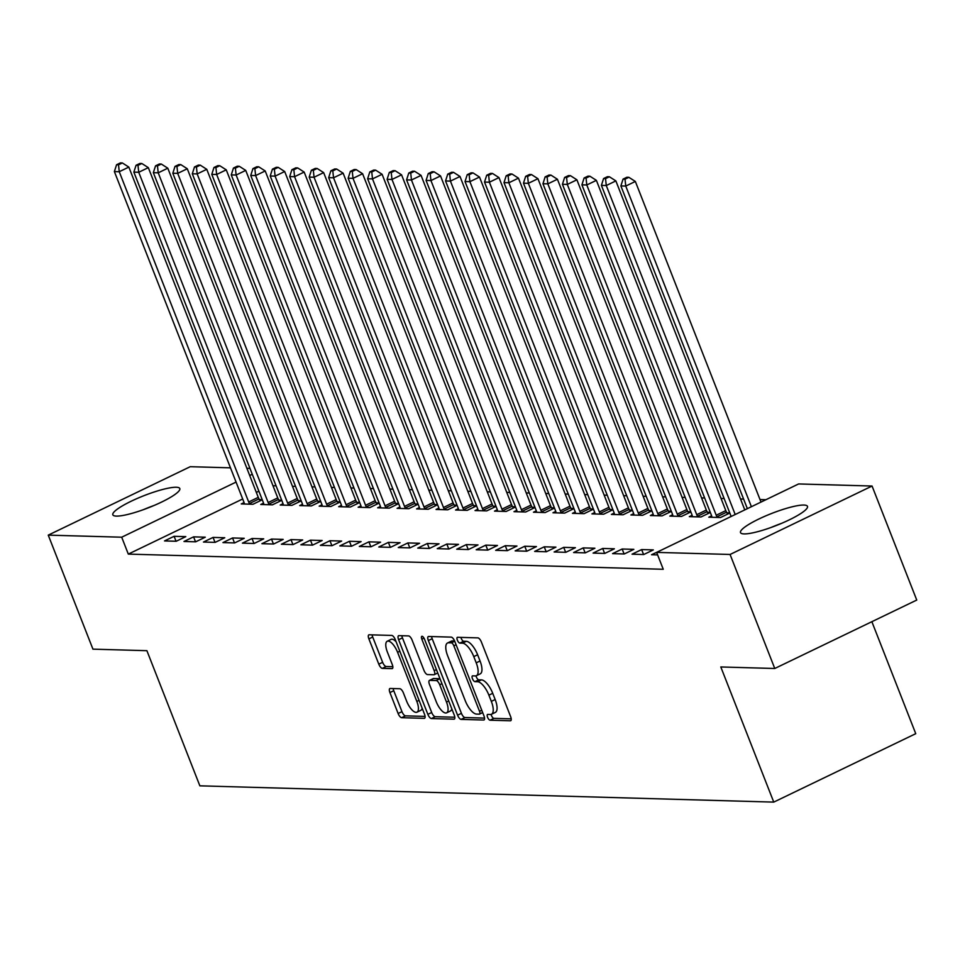 <?xml version="1.0" encoding="UTF-8"?>
<svg xmlns="http://www.w3.org/2000/svg" width="965" height="965" viewBox="0 0 965 965"><rect width="100%" height="100%" fill="white"/><g stroke="black" fill="none" stroke-linecap="round" stroke-linejoin="round"><path stroke-width="1.45" d="M487.578 717.26A3.172 1.218 -115.7 0 0 490.051 720.204L510.364 720.783A4.523 1.737 -115.7 0 0 510.714 720.71A4.523 1.737 -115.7 0 0 510.654 716.693L481.414 642.075A4.523 1.737 -115.7 0 0 477.88 637.877L457.555 637.298A3.172 1.218 -115.7 0 0 457.326 637.346A3.172 1.218 -115.7 0 0 457.362 640.157A3.172 1.218 -115.7 0 0 459.835 643.1L462.464 643.173A14.487 5.537 -115.7 0 1 473.779 656.61L476.215 662.834A14.487 5.537 -115.7 0 1 476.384 675.705A14.487 5.537 -115.7 0 1 475.299 675.922L472.669 675.85A3.172 1.218 -115.7 0 0 472.428 675.898A3.172 1.218 -115.7 0 0 472.464 678.709A3.172 1.218 -115.7 0 0 474.949 681.652L477.579 681.724A14.487 5.537 -115.7 0 1 488.893 695.162L491.33 701.386A14.487 5.537 -115.7 0 1 491.499 714.257A14.487 5.537 -115.7 0 1 490.413 714.474L487.783 714.402A3.172 1.218 -115.7 0 0 487.542 714.45A3.172 1.218 -115.7 0 0 487.578 717.26M491.101 714.402A3.172 1.218 -115.7 0 0 491.414 715.415A3.172 1.218 -115.7 0 0 493.887 718.358L511.221 718.841M460.908 637.395A3.172 1.218 -115.7 0 0 461.198 638.311A3.172 1.218 -115.7 0 0 463.67 641.255L466.3 641.327L462.464 643.173M475.986 675.85A3.172 1.218 -115.7 0 0 476.3 676.863A3.172 1.218 -115.7 0 0 478.785 679.806L481.414 679.879L477.579 681.724M176.257 487.253A35.97 6.453 158.6 0 1 179.804 488.555A35.97 6.453 158.6 0 1 155.269 504.96A35.97 6.453 158.6 0 1 116.391 516.106A35.97 6.453 158.6 0 1 112.833 514.803A35.97 6.453 158.6 0 1 137.368 498.398A35.97 6.453 158.6 0 1 176.257 487.253M803.929 505.057A35.97 6.453 158.6 0 1 807.476 506.36A35.97 6.453 158.6 0 1 782.941 522.765A35.97 6.453 158.6 0 1 744.063 533.91A35.97 6.453 158.6 0 1 740.505 532.596A35.97 6.453 158.6 0 1 765.04 516.191A35.97 6.453 158.6 0 1 803.929 505.057M390.21 688.467A4.523 1.737 -115.7 0 0 389.872 688.54A4.523 1.737 -115.7 0 0 389.92 692.568L398.123 713.497A4.523 1.737 -115.7 0 0 401.657 717.695L424.226 718.334A4.523 1.737 -115.7 0 0 424.564 718.274A4.523 1.737 -115.7 0 0 424.516 714.245L395.276 639.626A4.523 1.737 -115.7 0 0 391.73 635.428L369.173 634.789A4.523 1.737 -115.7 0 0 368.835 634.861A4.523 1.737 -115.7 0 0 368.883 638.878L378.799 664.161A4.523 1.737 -115.7 0 0 382.333 668.371L391.983 668.636A4.523 1.737 -115.7 0 0 392.321 668.576A4.523 1.737 -115.7 0 0 392.272 664.547L387.363 652.014A12.111 4.632 -115.7 0 1 387.218 641.255A12.111 4.632 -115.7 0 1 397.592 652.304L416.844 701.422A12.111 4.632 -115.7 0 1 416.977 712.182A12.111 4.632 -115.7 0 1 406.615 701.133L403.406 692.942A4.523 1.737 -115.7 0 0 399.86 688.745L390.21 688.467M242.685 498.977L128.309 554.103L663.257 569.278L656.634 552.378L798.622 483.947L872.058 486.034L730.083 554.465L656.634 552.378M128.309 554.103L121.699 537.203L48.25 535.129L190.238 466.698L230.478 467.832M872.058 486.034L916.75 600.061L774.762 668.492L720.807 666.96L773.761 802.108L199.864 785.836L146.897 650.687L92.942 649.155L48.25 535.129M774.762 668.492L730.083 554.465M457.591 715.186A4.523 1.737 -115.7 0 0 461.125 719.383L483.694 720.023A4.523 1.737 -115.7 0 0 484.032 719.95A4.523 1.737 -115.7 0 0 483.984 715.933L454.744 641.315A4.523 1.737 -115.7 0 0 451.198 637.117L428.641 636.478A4.523 1.737 -115.7 0 0 428.303 636.538A4.523 1.737 -115.7 0 0 428.351 640.567L457.591 715.186L461.427 713.34A4.523 1.737 -115.7 0 0 464.973 717.538L484.551 718.093M453.96 719.178L431.391 718.539A4.523 1.737 -115.7 0 1 427.857 714.341L398.617 639.723A4.523 1.737 -115.7 0 1 398.569 635.706A4.523 1.737 -115.7 0 1 398.907 635.633L408.557 635.911A4.523 1.737 -115.7 0 1 412.103 640.109L423.961 670.361A4.523 1.737 -115.7 0 0 427.495 674.571L433.9 674.752A4.523 1.737 -115.7 0 0 434.238 674.68A4.523 1.737 -115.7 0 0 434.19 670.663L421.838 639.156A3.172 1.218 -115.7 0 1 421.802 636.333A3.172 1.218 -115.7 0 1 424.516 639.228L454.25 715.089A4.523 1.737 -115.7 0 1 454.298 719.118A4.523 1.737 -115.7 0 1 453.96 719.178L454.563 718.889M773.761 802.108L915.749 733.677L871.865 621.689M193.591 536.854L183.989 541.486L195.678 541.811L205.28 537.191L193.591 536.854L195.521 541.811M281.696 500.196L278.873 500.111M263.554 503.139L260.743 504.49L272.432 504.828L281.744 500.328M232.553 537.963L222.951 542.583L234.64 542.921L244.229 538.301L232.553 537.963L234.483 542.921M320.645 501.293L317.835 501.221M302.515 504.237L299.705 505.6L311.393 505.925L320.706 501.438M271.503 539.073L261.913 543.693L273.602 544.019L283.191 539.399L271.503 539.073L273.445 544.019M359.607 502.403L356.797 502.319M341.477 505.346L338.667 506.697L350.355 507.035L359.668 502.548M310.465 540.171L300.875 544.803L312.564 545.129L322.153 540.509L310.465 540.171L312.407 545.129M398.569 503.501L395.759 503.428M380.439 506.456L377.629 507.807L389.317 508.133L398.629 503.646M349.427 541.281L339.837 545.901L351.525 546.238L361.115 541.606L349.427 541.281L351.369 546.226M437.531 504.611L434.72 504.526M419.401 507.554L416.591 508.917L428.279 509.243L437.591 504.755M388.388 542.378L378.799 547.01L390.487 547.336L400.077 542.716L388.388 542.378L390.33 547.336M476.493 505.72L473.682 505.636M458.363 508.664L455.552 510.015L467.241 510.352L476.553 505.853M427.35 543.488L417.761 548.108L429.449 548.446L439.039 543.826L427.35 543.488L429.292 548.446M515.455 506.818L512.644 506.746M497.325 509.761L494.514 511.124L506.203 511.45L515.515 506.963M466.312 544.598L456.722 549.218L468.411 549.543L478.001 544.923L466.312 544.598L468.254 549.543M554.417 507.928L551.606 507.843M536.287 510.871L533.476 512.222L545.165 512.56L554.477 508.072M505.274 545.695L495.684 550.327L507.373 550.653L516.963 546.033L505.274 545.695L507.216 550.653M593.379 509.025L590.556 508.953M575.249 511.981L572.438 513.332L584.127 513.657L593.439 509.17M544.236 546.805L534.646 551.425L546.335 551.763L555.924 547.131L544.236 546.805L546.178 551.751M632.34 510.135L629.518 510.051M614.21 513.078L611.4 514.442L623.088 514.767L632.401 510.28M583.198 547.903L573.608 552.535L585.297 552.861L594.886 548.241L583.198 547.903L585.14 552.861M671.302 511.245L668.48 511.161M653.172 514.188L650.362 515.539L662.05 515.877L671.363 511.378M622.16 549.013L612.57 553.633L624.259 553.97L633.848 549.35L622.16 549.013L624.102 553.97M710.264 512.343L707.442 512.27M692.122 515.286L689.324 516.649L701.012 516.975L710.324 512.487M657.635 554.911L651.532 554.742L661.158 550.195M728.466 517.759L731.084 516.396M258.885 491.173L256.328 492.403M765.884 499.725L760.01 499.556M743.605 499.086L740.529 499.002M724.124 498.543L721.048 498.447M704.643 497.988L701.567 497.904M685.162 497.433L682.086 497.349M665.681 496.879L662.605 496.794M646.2 496.324L643.124 496.239M626.719 495.781L623.643 495.684M607.238 495.226L604.162 495.142M587.757 494.671L584.681 494.587M568.276 494.116L565.201 494.032M548.795 493.561L545.72 493.477M529.315 493.019L526.239 492.922M509.834 492.464L506.758 492.379M490.353 491.909L487.277 491.824M470.872 491.354L467.796 491.269M451.391 490.799L448.315 490.715M431.91 490.256L428.834 490.16M412.429 489.701L409.353 489.617M392.948 489.146L389.872 489.062M373.467 488.592L370.391 488.507M353.986 488.037L350.91 487.952M334.505 487.494L331.429 487.397M315.024 486.939L311.948 486.855M295.543 486.384L292.467 486.3M276.062 485.829L272.986 485.745M729.745 512.898L726.922 512.813M711.603 515.841L708.805 517.204L720.493 517.53L729.805 513.042M641.641 549.567L632.051 554.187L643.739 554.525L653.329 549.893L641.641 549.567L643.583 554.513M690.783 511.788L687.961 511.715M672.653 514.743L669.843 516.094L681.531 516.42L690.844 511.933M602.679 548.458L593.089 553.09L604.778 553.415L614.367 548.795L602.679 548.458L604.621 553.415M651.821 510.69L648.999 510.606M633.691 513.633L630.881 514.984L642.569 515.322L651.882 510.835M563.717 547.36L554.127 551.98L565.816 552.306L575.405 547.686L563.717 547.36L565.659 552.306M612.859 509.58L610.037 509.508M594.73 512.524L591.919 513.887L603.607 514.212L612.92 509.725M524.755 546.25L515.165 550.87L526.854 551.208L536.444 546.588L524.755 546.25L526.697 551.208M573.898 508.483L571.075 508.398M555.768 511.426L552.957 512.777L564.646 513.115L573.958 508.615M485.793 545.141L476.203 549.773L487.892 550.098L497.482 545.478L485.793 545.141L487.735 550.098M534.936 507.373L532.125 507.288M516.806 510.316L513.995 511.679L525.684 512.005L534.996 507.518M446.831 544.043L437.242 548.663L448.93 549.001L458.52 544.369L446.831 544.043L448.773 548.989M495.974 506.263L493.163 506.191M477.844 509.218L475.033 510.569L486.722 510.895L496.034 506.408M407.869 542.933L398.28 547.565L409.968 547.891L419.558 543.271L407.869 542.933L409.811 547.891M457.012 505.165L454.201 505.081M438.882 508.109L436.071 509.46L447.76 509.797L457.072 505.31M368.907 541.835L359.318 546.455L371.006 546.781L380.596 542.161L368.907 541.835L370.85 546.781M418.05 504.056L415.24 503.983M399.92 506.999L397.11 508.362L408.798 508.688L418.11 504.2M329.946 540.726L320.356 545.346L332.044 545.683L341.634 541.063L329.946 540.726L331.888 545.683M379.088 502.958L376.278 502.874M360.958 505.901L358.148 507.252L369.836 507.59L379.149 503.091M290.984 539.616L281.394 544.248L293.083 544.574L302.672 539.954L290.984 539.616L292.926 544.574M340.126 501.848L337.316 501.764M321.996 504.792L319.186 506.155L330.874 506.48L340.187 501.993M252.022 538.518L242.432 543.138L254.121 543.476L263.71 538.844L252.022 538.518L253.964 543.464M301.164 500.739L298.354 500.666M283.034 503.694L280.224 505.045L291.913 505.37L301.225 500.883M213.072 537.409L203.47 542.041L215.159 542.366L224.761 537.746L213.072 537.409L215.002 542.366M262.215 499.641L259.392 499.556M244.073 502.584L241.262 503.935L252.951 504.273L262.263 499.786M174.11 536.311L164.508 540.931L176.197 541.256L185.799 536.637L174.11 536.311L176.04 541.256M252.263 474.273L249.706 475.504M236.063 482.09L121.699 537.203M246.883 468.302L249.959 468.387M491.499 714.257L495.334 712.411A14.487 5.537 -115.7 0 0 495.166 699.529L491.33 701.386M481.414 679.879A14.487 5.537 -115.7 0 1 492.729 693.316L495.166 699.529M476.384 675.705L480.22 673.86A14.487 5.537 -115.7 0 0 480.051 660.977L476.215 662.834M466.3 641.327A14.487 5.537 -115.7 0 1 477.615 654.765L480.051 660.977M431.62 636.562A4.523 1.737 -115.7 0 0 432.187 638.721L461.427 713.34M479.316 714.16A3.172 1.218 -115.7 0 0 479.557 714.112A3.172 1.218 -115.7 0 0 479.521 711.301L453.852 645.802A3.172 1.218 -115.7 0 0 451.379 642.859L448.604 642.787A14.487 5.537 -115.7 0 0 447.507 643.004A14.487 5.537 -115.7 0 0 447.676 655.874L465.227 700.638A14.487 5.537 -115.7 0 0 476.541 714.088L479.316 714.16M447.507 643.004L451.355 641.146A14.487 5.537 -115.7 0 1 452.44 640.929L454.612 640.989M454.817 717.248L435.239 716.693L431.391 718.539M401.886 635.718A4.523 1.737 -115.7 0 0 402.453 637.877L431.693 712.496A4.523 1.737 -115.7 0 0 435.239 716.693M436.264 701.772A12.111 4.632 -115.7 0 0 446.638 712.821A12.111 4.632 -115.7 0 0 446.493 702.062L439.714 684.752A4.523 1.737 -115.7 0 0 436.18 680.554L429.763 680.373A4.523 1.737 -115.7 0 0 429.425 680.434A4.523 1.737 -115.7 0 0 429.485 684.462L436.264 701.772M446.638 712.821L450.474 710.976A12.111 4.632 -115.7 0 0 451.801 708.841M432.995 678.817A4.523 1.737 -115.7 0 1 433.261 678.588A4.523 1.737 -115.7 0 1 433.611 678.516L439.992 678.697L436.18 680.554M416.977 712.182L420.824 710.337A12.111 4.632 -115.7 0 0 422.151 708.201M396.084 641.713A12.111 4.632 -115.7 0 0 391.054 639.397L387.218 641.255M372.152 634.874A4.523 1.737 -115.7 0 0 372.719 637.033L382.635 662.316A4.523 1.737 -115.7 0 0 386.169 666.513L392.839 666.706M393.189 688.552A4.523 1.737 -115.7 0 0 393.756 690.711L401.959 711.651A4.523 1.737 -115.7 0 0 405.505 715.849L425.082 716.404M760.999 502.077L635.344 181.456L625.754 186.076L620.881 185.943L747.356 508.651M751.397 506.709L625.754 186.076L625.018 179.164L628.854 177.319L626.9 177.258L623.064 179.104L625.018 179.164M620.881 185.943L623.064 179.104M628.854 177.319L635.344 181.456M744.787 509.894L615.863 180.901L606.273 185.533L601.4 185.389L730.831 515.648A4.608 1.761 64.3 0 1 731.12 516.48M735.197 514.514L606.273 185.533L605.538 178.609L609.373 176.764L607.419 176.704L603.583 178.549L605.538 178.609M601.4 185.389L603.583 178.549M609.373 176.764L615.863 180.901M727.646 514.08L726.573 512.198A4.608 1.761 64.3 0 1 725.813 510.618L596.382 180.359L586.792 184.978L581.919 184.834L711.35 515.105A4.608 1.761 64.3 0 1 711.82 516.673L711.953 517.288M717.333 517.445L716.971 516.818A4.608 1.761 64.3 0 1 716.223 515.238L586.792 184.978L586.057 178.055L589.892 176.209L587.95 176.149L584.102 178.006L586.057 178.055M581.919 184.834L584.102 178.006M589.892 176.209L596.382 180.359M781.65 523.319A35.729 6.417 -21.4 0 0 780.42 523.766A35.729 6.417 -21.4 0 0 770.987 527.505M153.978 505.515A35.729 6.417 -21.4 0 0 152.747 505.962A35.729 6.417 -21.4 0 0 143.315 509.701M708.165 513.525L707.092 511.643A4.608 1.761 64.3 0 1 706.332 510.063L576.901 179.804L567.311 184.424L562.438 184.291L691.869 514.55A4.608 1.761 64.3 0 1 692.339 516.118L692.472 516.733M697.852 516.89L697.49 516.263A4.608 1.761 64.3 0 1 696.742 514.683L567.311 184.424L566.576 177.5L570.412 175.654L568.469 175.606L564.621 177.451L566.576 177.5M562.438 184.291L564.621 177.451M570.412 175.654L576.901 179.804M688.684 512.97L687.611 511.088A4.608 1.761 64.3 0 1 686.851 509.508L557.42 179.249L547.831 183.869L542.957 183.736L672.388 513.995A4.608 1.761 64.3 0 1 672.858 515.563L672.991 516.178M678.371 516.335L678.009 515.708A4.608 1.761 64.3 0 1 677.261 514.128L547.831 183.869L547.095 176.957L550.931 175.099L548.989 175.051L545.141 176.897L547.095 176.957M542.957 183.736L545.141 176.897M550.931 175.099L557.42 179.249M669.203 512.415L668.13 510.533A4.608 1.761 64.3 0 1 667.37 508.953L537.939 178.694L528.35 183.314L523.476 183.181L652.907 513.44A4.608 1.761 64.3 0 1 653.377 515.008L653.51 515.636M658.89 515.78L658.528 515.165A4.608 1.761 64.3 0 1 657.78 513.585L528.35 183.314L527.614 176.402L531.45 174.556L529.508 174.496L525.66 176.342L527.614 176.402M523.476 183.181L525.66 176.342M531.45 174.556L537.939 178.694M649.722 511.872L648.649 509.978A4.608 1.761 64.3 0 1 647.889 508.398L518.458 178.139L508.869 182.771L503.995 182.626L633.426 512.885A4.608 1.761 64.3 0 1 633.896 514.466L634.029 515.081M639.409 515.226L639.047 514.61A4.608 1.761 64.3 0 1 638.299 513.03L508.869 182.771L508.133 175.847L511.969 174.002L510.027 173.941L506.179 175.787L508.133 175.847M503.995 182.626L506.179 175.787M511.969 174.002L518.458 178.139M630.242 511.317L629.168 509.436A4.608 1.761 64.3 0 1 628.408 507.855L498.977 177.596L489.388 182.216L484.514 182.071L613.945 512.343A4.608 1.761 64.3 0 1 614.416 513.911L614.548 514.526M619.928 514.683L619.566 514.056A4.608 1.761 64.3 0 1 618.818 512.475L489.388 182.216L488.652 175.292L492.488 173.447L490.546 173.386L486.698 175.244L488.652 175.292M484.514 182.071L486.698 175.244M492.488 173.447L498.977 177.596M610.761 510.762L609.687 508.881A4.608 1.761 64.3 0 1 608.927 507.3L479.496 177.041L469.907 181.661L465.034 181.529L594.464 511.788A4.608 1.761 64.3 0 1 594.935 513.356L595.067 513.971M600.447 514.128L600.085 513.501A4.608 1.761 64.3 0 1 599.337 511.92L469.907 181.661L469.171 174.737L473.007 172.892L471.065 172.844L467.217 174.689L469.171 174.737M465.034 181.529L467.217 174.689M473.007 172.892L479.496 177.041M591.292 510.208L590.206 508.326A4.608 1.761 64.3 0 1 589.446 506.746L460.016 176.486L450.426 181.106L445.553 180.974L574.983 511.233A4.608 1.761 64.3 0 1 575.454 512.801L575.586 513.416M580.966 513.573L580.616 512.946A4.608 1.761 64.3 0 1 579.856 511.366L450.426 181.106L449.69 174.195L453.526 172.337L451.584 172.289L447.736 174.134L449.69 174.195M445.553 180.974L447.736 174.134M453.526 172.337L460.016 176.486M571.811 509.653L570.725 507.771A4.608 1.761 64.3 0 1 569.965 506.191L440.535 175.932L430.945 180.552L426.072 180.419L555.502 510.678A4.608 1.761 64.3 0 1 555.973 512.246L556.105 512.873M561.485 513.018L561.135 512.403A4.608 1.761 64.3 0 1 560.375 510.823L430.945 180.552L430.209 173.64L434.045 171.794L432.103 171.734L428.255 173.579L430.209 173.64M426.072 180.419L428.255 173.579M434.045 171.794L440.535 175.932M552.33 509.11L551.244 507.216A4.608 1.761 64.3 0 1 550.484 505.636L421.054 175.377L411.464 180.009L406.591 179.864L536.021 510.123A4.608 1.761 64.3 0 1 536.492 511.703L536.624 512.319M542.004 512.463L541.655 511.848A4.608 1.761 64.3 0 1 540.895 510.268L411.464 180.009L410.728 173.085L414.564 171.239L412.622 171.179L408.774 173.025L410.728 173.085M406.591 179.864L408.774 173.025M414.564 171.239L421.054 175.377M532.849 508.555L531.763 506.673A4.608 1.761 64.3 0 1 531.003 505.093L401.573 174.834L391.983 179.454L387.11 179.309L516.54 509.58A4.608 1.761 64.3 0 1 517.011 511.148L517.144 511.764M522.523 511.92L522.174 511.293A4.608 1.761 64.3 0 1 521.414 509.713L391.983 179.454L391.247 172.53L395.083 170.684L393.141 170.624L389.293 172.482L391.247 172.53M387.11 179.309L389.293 172.482M395.083 170.684L401.573 174.834M513.368 508L512.282 506.118A4.608 1.761 64.3 0 1 511.522 504.538L382.092 174.279L372.502 178.899L367.629 178.766L497.059 509.025A4.608 1.761 64.3 0 1 497.53 510.594L497.663 511.209M503.042 511.366L502.693 510.738A4.608 1.761 64.3 0 1 501.933 509.158L372.502 178.899L371.766 171.975L375.602 170.13L373.66 170.081L369.812 171.927L371.766 171.975M367.629 178.766L369.812 171.927M375.602 170.13L382.092 174.279M493.887 507.445L492.801 505.564A4.608 1.761 64.3 0 1 492.041 503.983L362.611 173.724L353.021 178.344L348.148 178.211L477.579 508.471A4.608 1.761 64.3 0 1 478.049 510.039L478.182 510.654M483.562 510.811L483.212 510.183A4.608 1.761 64.3 0 1 482.452 508.603L353.021 178.344L352.285 171.432L356.121 169.575L354.179 169.526L350.343 171.372L352.285 171.432M348.148 178.211L350.343 171.372M356.121 169.575L362.611 173.724M474.406 506.89L473.32 505.009A4.608 1.761 64.3 0 1 472.56 503.428L343.13 173.169L333.54 177.789L328.667 177.656L458.098 507.916A4.608 1.761 64.3 0 1 458.568 509.484L458.701 510.111M464.081 510.256L463.731 509.641A4.608 1.761 64.3 0 1 462.971 508.06L333.54 177.789L332.804 170.877L336.64 169.032L334.698 168.972L330.862 170.817L332.804 170.877M328.667 177.656L330.862 170.817M336.64 169.032L343.13 173.169M454.925 506.348L453.84 504.454A4.608 1.761 64.3 0 1 453.08 502.874L323.649 172.614L314.059 177.246L309.186 177.102L438.617 507.361A4.608 1.761 64.3 0 1 439.087 508.941L439.22 509.556M444.6 509.701L444.25 509.086A4.608 1.761 64.3 0 1 443.49 507.506L314.059 177.246L313.323 170.322L317.159 168.477L315.217 168.417L311.381 170.262L313.323 170.322M309.186 177.102L311.381 170.262M317.159 168.477L323.649 172.614M435.444 505.793L434.359 503.911A4.608 1.761 64.3 0 1 433.599 502.331L304.168 172.072L294.578 176.691L289.705 176.547L419.136 506.818A4.608 1.761 64.3 0 1 419.606 508.386L419.739 509.001M425.119 509.158L424.769 508.531A4.608 1.761 64.3 0 1 424.009 506.951L294.578 176.691L293.843 169.768L297.678 167.922L295.736 167.862L291.9 169.719L293.843 169.768M289.705 176.547L291.9 169.719M297.678 167.922L304.168 172.072M415.963 505.238L414.878 503.356A4.608 1.761 64.3 0 1 414.118 501.776L284.687 171.517L275.097 176.137L270.224 176.004L399.655 506.263A4.608 1.761 64.3 0 1 400.125 507.831L400.258 508.446M405.638 508.603L405.288 507.976A4.608 1.761 64.3 0 1 404.528 506.396L275.097 176.137L274.362 169.213L278.197 167.367L276.255 167.319L272.42 169.165L274.362 169.213M270.224 176.004L272.42 169.165M278.197 167.367L284.687 171.517M396.482 504.683L395.397 502.801A4.608 1.761 64.3 0 1 394.637 501.221L265.206 170.962L255.616 175.582L250.743 175.449L380.174 505.708A4.608 1.761 64.3 0 1 380.656 507.276L380.777 507.892M386.157 508.048L385.807 507.421A4.608 1.761 64.3 0 1 385.047 505.841L255.616 175.582L254.881 168.67L258.716 166.812L256.774 166.764L252.939 168.61L254.881 168.67M250.743 175.449L252.939 168.61M258.716 166.812L265.206 170.962M377.001 504.128L375.916 502.246A4.608 1.761 64.3 0 1 375.156 500.666L245.725 170.407L236.136 175.027L231.262 174.894L360.693 505.153A4.608 1.761 64.3 0 1 361.175 506.734L361.296 507.349M366.676 507.494L366.326 506.878A4.608 1.761 64.3 0 1 365.566 505.298L236.136 175.027L235.4 168.115L239.236 166.27L237.293 166.209L233.458 168.055L235.4 168.115M231.262 174.894L233.458 168.055M239.236 166.27L245.725 170.407M357.52 503.585L356.435 501.691A4.608 1.761 64.3 0 1 355.675 500.111L226.244 169.852L216.655 174.484L211.781 174.339L341.212 504.599A4.608 1.761 64.3 0 1 341.694 506.179L341.815 506.794M347.195 506.939L346.845 506.323A4.608 1.761 64.3 0 1 346.085 504.743L216.655 174.484L215.919 167.56L219.755 165.715L217.813 165.654L213.977 167.5L215.919 167.56M211.781 174.339L213.977 167.5M219.755 165.715L226.244 169.852M338.04 503.03L336.954 501.149A4.608 1.761 64.3 0 1 336.194 499.568L206.763 169.309L197.174 173.929L192.3 173.784L321.731 504.056A4.608 1.761 64.3 0 1 322.214 505.624L322.334 506.239M327.714 506.396L327.364 505.769A4.608 1.761 64.3 0 1 326.604 504.188L197.174 173.929L196.438 167.005L200.274 165.16L198.332 165.099L194.496 166.957L196.438 167.005M192.3 173.784L194.496 166.957M200.274 165.16L206.763 169.309M318.559 502.476L317.473 500.594A4.608 1.761 64.3 0 1 316.713 499.014L187.282 168.754L177.693 173.374L172.819 173.242L302.25 503.501A4.608 1.761 64.3 0 1 302.733 505.069L302.853 505.684M308.233 505.841L307.883 505.214A4.608 1.761 64.3 0 1 307.123 503.633L177.693 173.374L176.957 166.45L180.793 164.605L178.851 164.557L175.015 166.402L176.957 166.45M172.819 173.242L175.015 166.402M180.793 164.605L187.282 168.754M299.078 501.921L297.992 500.039A4.608 1.761 64.3 0 1 297.232 498.459L167.801 168.2L158.212 172.819L153.339 172.687L282.769 502.946A4.608 1.761 64.3 0 1 283.252 504.514L283.372 505.129M288.752 505.286L288.402 504.659A4.608 1.761 64.3 0 1 287.642 503.079L158.212 172.819L157.476 165.908L161.312 164.05L159.37 164.002L155.534 165.847L157.476 165.908M153.339 172.687L155.534 165.847M161.312 164.05L167.801 168.2M279.597 501.366L278.511 499.484A4.608 1.761 64.3 0 1 277.751 497.904L148.321 167.645L138.731 172.265L133.858 172.132L263.288 502.391A4.608 1.761 64.3 0 1 263.771 503.971L263.891 504.586M269.271 504.731L268.921 504.116A4.608 1.761 64.3 0 1 268.161 502.536L138.731 172.265L137.995 165.353L141.831 163.507L139.889 163.447L136.053 165.292L137.995 165.353M133.858 172.132L136.053 165.292M141.831 163.507L148.321 167.645M260.116 500.823L259.03 498.929A4.608 1.761 64.3 0 1 258.27 497.349L128.84 167.09L119.25 171.722L114.377 171.577L243.807 501.836A4.608 1.761 64.3 0 1 244.29 503.416L244.41 504.032M249.79 504.176L249.44 503.561A4.608 1.761 64.3 0 1 248.68 501.981L119.25 171.722L118.514 164.798L122.35 162.952L120.408 162.892L116.572 164.75L118.514 164.798M114.377 171.577L116.572 164.75M122.35 162.952L128.84 167.09M493.887 718.358L490.051 720.204M463.67 641.255L459.835 643.1M478.785 679.806L474.949 681.652M492.729 693.316L488.893 695.162M477.615 654.765L473.779 656.61M510.98 720.493L510.364 720.783M432.187 638.721L428.351 640.567M484.297 719.733L483.694 720.023M464.973 717.538L461.125 719.383M482.657 712.556L479.738 713.955M481.74 710.228L479.521 711.301M456.071 644.729L453.852 645.802M454.708 641.255L451.379 642.859M452.44 640.929L448.604 642.787M431.693 712.496L427.857 714.341M402.453 637.877L398.617 639.723M436.409 669.589L434.19 670.663M423.985 638.118L421.838 639.156M448.725 700.988L446.493 702.062M441.934 683.678L439.714 684.752M433.611 678.516L429.763 680.373M419.063 700.349L416.844 701.422M399.812 651.23L397.592 652.304M392.586 668.347L391.983 668.636M386.169 666.513L382.333 668.371M382.635 662.316L378.799 664.161M372.719 637.033L368.883 638.878M424.829 718.044L424.226 718.334M405.505 715.849L401.657 717.695M401.959 711.651L398.123 713.497M393.756 690.711L389.92 692.568M726.573 512.198L716.971 516.818M725.813 510.618L716.223 515.238M707.092 511.643L697.49 516.263M706.332 510.063L696.742 514.683M687.611 511.088L678.009 515.708M686.851 509.508L677.261 514.128M668.13 510.533L658.528 515.165M667.37 508.953L657.78 513.585M648.649 509.978L639.047 514.61M647.889 508.398L638.299 513.03M629.168 509.436L619.566 514.056M628.408 507.855L618.818 512.475M609.687 508.881L600.085 513.501M608.927 507.3L599.337 511.92M590.206 508.326L580.616 512.946M589.446 506.746L579.856 511.366M570.725 507.771L561.135 512.403M569.965 506.191L560.375 510.823M551.244 507.216L541.655 511.848M550.484 505.636L540.895 510.268M531.763 506.673L522.174 511.293M531.003 505.093L521.414 509.713M512.282 506.118L502.693 510.738M511.522 504.538L501.933 509.158M492.801 505.564L483.212 510.183M492.041 503.983L482.452 508.603M473.32 505.009L463.731 509.641M472.56 503.428L462.971 508.06M453.84 504.454L444.25 509.086M453.08 502.874L443.49 507.506M434.359 503.911L424.769 508.531M433.599 502.331L424.009 506.951M414.878 503.356L405.288 507.976M414.118 501.776L404.528 506.396M395.397 502.801L385.807 507.421M394.637 501.221L385.047 505.841M375.916 502.246L366.326 506.878M375.156 500.666L365.566 505.298M356.435 501.691L346.845 506.323M355.675 500.111L346.085 504.743M336.954 501.149L327.364 505.769M336.194 499.568L326.604 504.188M317.473 500.594L307.883 505.214M316.713 499.014L307.123 503.633M297.992 500.039L288.402 504.659M297.232 498.459L287.642 503.079M278.511 499.484L268.921 504.116M277.751 497.904L268.161 502.536M259.03 498.929L249.44 503.561M258.27 497.349L248.68 501.981M482.681 712.604L479.557 714.112M437.748 672.991L434.238 674.68M433.261 678.588L429.425 680.434"/></g></svg>
